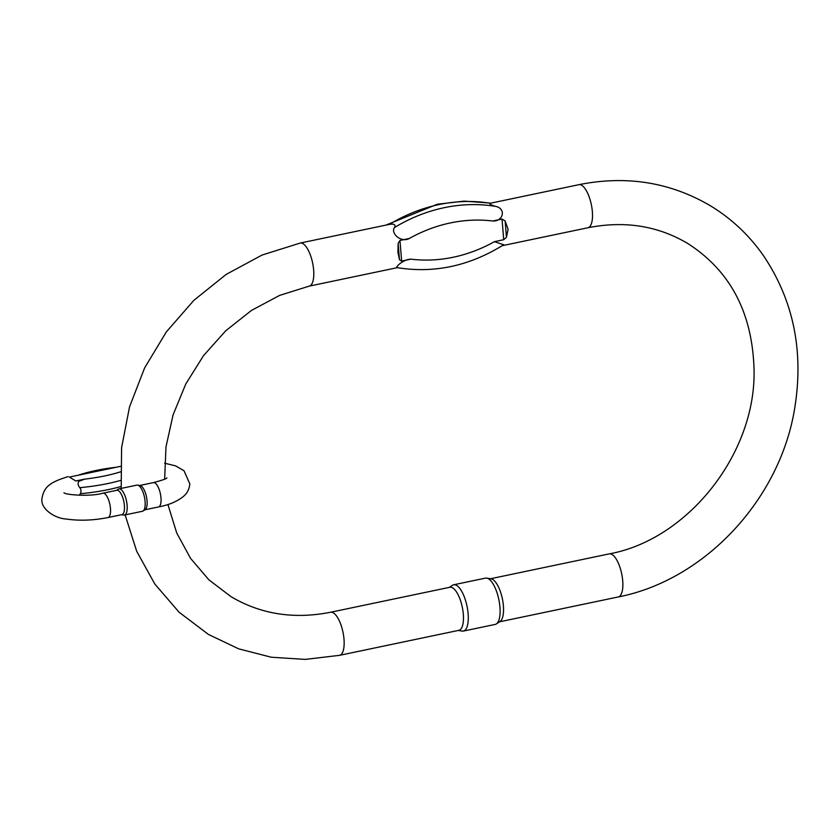 <?xml version="1.0" encoding="UTF-8"?>
<svg xmlns="http://www.w3.org/2000/svg" width="840" height="840" viewBox="0 0 840 840"><rect width="100%" height="100%" fill="white"/><g stroke="black" fill="none" stroke-linecap="round" stroke-linejoin="round"><path stroke-width="1.26" d="M389.34 224.396C394.118 223.608 395.84 224.658 394.517 227.525A162.677 143.231 -58.9 0 1 495.506 206.367C490.55 204.823 488.817 203.784 490.329 203.249A162.677 143.231 121.1 0 0 389.34 224.396L300.206 243.054L262.017 255.066L226.128 274.439L193.83 300.384L166.32 331.937L144.617 367.909L129.518 406.949L121.601 447.615L121.191 488.407M397.814 267.55C393.372 269.399 401.93 259.423 410.939 259.151A149.919 131.995 121.1 0 0 494.435 241.668L503.717 239.715L502.026 219.061L492.733 221.004A149.919 131.995 121.1 0 0 409.248 238.497L399.956 240.44L401.656 261.103L410.939 259.151M401.656 261.103L399.473 259.738L397.919 252.326L398.129 243.39L399.956 240.44M409.248 238.497C401.048 243.128 390.222 232.995 394.517 227.525M452.676 587.885A21.997 8.075 -101.8 0 0 449.883 587.265L330.561 612.255A21.997 8.075 78.2 0 1 333.354 612.875A21.997 8.075 78.2 0 1 343.602 635.68A21.997 8.075 78.2 0 1 339.581 655.326L458.903 630.325A21.997 8.075 -101.8 0 0 463.323 614.176A21.997 8.075 -101.8 0 0 452.676 587.885M463.365 631.082L495.18 624.414A23.657 8.673 -101.8 0 0 496.346 623.921L500.052 621.474A21.997 8.075 -101.8 0 0 503.391 605.787A21.997 8.075 -101.8 0 0 492.733 579.485A21.997 8.075 -101.8 0 0 491.127 578.855L486.749 578.109A23.657 8.673 -101.8 0 0 485.478 578.12L453.673 584.787A23.657 8.673 78.2 0 1 468.122 613.725A23.657 8.673 78.2 0 1 463.365 631.082A23.657 8.673 78.2 0 1 462.105 631.092L458.336 630.452M495.506 206.367C506.468 208.457 503.276 221.655 492.733 221.004M502.026 219.061L505.124 220.972L508.095 229.247L506.457 237.321L503.717 239.715M494.435 241.668L503.695 244.755C469.665 265.986 434.154 273.619 397.183 267.645M502.205 245.7L587.937 227.745A21.997 8.075 -101.8 0 0 591.402 204.928A21.997 8.075 -101.8 0 0 579.191 184.632A21.997 8.075 -101.8 0 0 578.918 184.674L490.329 203.249M496.346 623.921A23.657 8.673 -101.8 0 0 499.937 607.058A23.657 8.673 -101.8 0 0 486.749 578.109M449.316 587.38L452.498 585.28A23.657 8.673 78.2 0 1 453.673 584.787M81.029 492.041A12.432 4.557 -101.8 0 0 80.787 489.163L81.029 492.041L79.538 495.285M80.787 489.163L79.8 487.652C77.942 485.447 77.606 483.368 78.792 481.404A12.432 4.557 -101.8 0 0 78.372 480.428A28.403 8.526 -4.7 0 0 75.883 480.995L69.416 477.099A44.3 13.303 175.3 0 1 71.925 476.543L78.183 475.23A72.093 21.651 -4.7 0 1 116.183 467.271L120.467 466.368M78.372 480.428L84.63 479.126L78.792 481.404M63.998 492.765L63.977 492.755C64.911 494.792 90.52 496.913 102.868 493.206L116.802 490.287A12.432 4.557 78.2 0 1 118.377 490.634A12.432 4.557 78.2 0 1 124.246 504.031A12.432 4.557 78.2 0 1 121.905 514.626L107.961 517.545C93.293 520.464 79.359 520.957 66.15 519.015C55.199 518.543 40.047 508.893 42 498.456C43.901 486.791 50.138 482.108 68.219 476.616M137.645 485.111L140.112 485.531A12.432 4.557 78.2 0 1 141.026 485.888A12.432 4.557 78.2 0 1 147.126 502.173A12.432 4.557 78.2 0 1 145.162 509.618L143.062 511.004A13.367 4.904 -101.8 0 0 144.701 498.404A13.367 4.904 -101.8 0 0 138.621 485.489A13.367 4.904 -101.8 0 0 137.645 485.111A13.367 4.904 -101.8 0 0 136.92 485.111L118.944 488.88A13.367 4.904 78.2 0 1 120.645 489.258A13.367 4.904 78.2 0 1 126.871 503.118A13.367 4.904 78.2 0 1 124.425 515.046A13.367 4.904 78.2 0 1 123.711 515.057L121.58 514.689M124.425 515.046L142.401 511.287A13.367 4.904 -101.8 0 0 143.062 511.004M116.477 490.35L118.283 489.163A13.367 4.904 78.2 0 1 118.944 488.88M397.331 267.666L309.225 286.125A21.997 8.075 -101.8 0 0 313.614 269.619A21.997 8.075 -101.8 0 0 305.655 246.141A21.997 8.075 -101.8 0 0 300.206 243.054M490.518 578.75L609.273 553.875A21.997 8.075 78.2 0 1 612.055 554.495A21.997 8.075 78.2 0 1 622.314 577.3A21.997 8.075 78.2 0 1 618.293 596.946C704.54 580.178 779.646 499.737 794.535 409.227C804.038 352.012 793.748 300.909 763.644 255.917C749.196 235.2 731.315 218.4 710 205.527C669.963 182.165 626.262 175.214 578.918 184.674M399.473 259.738L398.129 243.39M505.124 220.972L506.457 237.321M102.868 493.206A12.432 4.557 78.2 0 1 110.313 506.951A12.432 4.557 78.2 0 1 107.961 517.545M166.887 477.866L166.887 477.866C166.666 478.716 162.172 480.302 153.384 482.622A12.432 4.557 78.2 0 1 161.059 499.254A12.432 4.557 78.2 0 1 158.487 506.961L144.869 509.817M69.416 477.099L75.883 480.995M84.63 479.126A72.093 21.651 -4.7 0 0 120.445 471.87M120.666 480.406A78.467 23.562 175.3 0 1 79.8 487.652M80.304 493.71A78.467 23.562 -4.7 0 0 121.044 486.507M609.273 553.875C687.834 539.606 755.969 453.611 754.058 369.925C752.504 312.879 730.317 270.68 687.488 243.338C657.678 225.729 624.488 220.532 587.937 227.745M499.538 621.821L618.293 596.946M309.225 286.125L279.605 295.407L251.391 310.475L225.697 330.813L203.522 355.645L185.756 384.038L173.082 414.887L165.963 447.006L164.661 479.147M167.905 504.504L176.726 532.98L190.565 558.369L208.877 579.821L231.011 596.663C260.82 614.271 294 619.469 330.561 612.255M125.129 514.899L136.689 551.271L154.854 584.083L179.099 612.224L208.499 634.473L238.707 648.848L271.299 657.226L305.267 659.4L339.581 655.326M385.938 225.099L437.356 204.225L464.257 201.117L490.812 203.133M158.487 506.961C169.334 504.903 177.849 501.218 184.013 495.905C187.373 492.933 189.315 488.933 189.829 483.913L183.992 470.726L175.634 465.895L164.577 463.187M153.384 482.622L139.766 485.468M74.434 476.018L119.07 466.662"/></g></svg>
